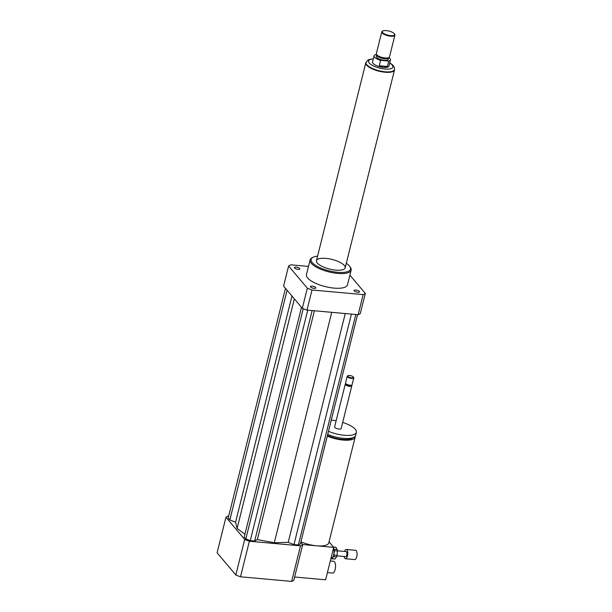 <?xml version="1.0" encoding="UTF-8"?>
<svg xmlns="http://www.w3.org/2000/svg" width="612" height="612" viewBox="0 0 612 612"><rect width="100%" height="100%" fill="white"/><g stroke="black" fill="none" stroke-linecap="round" stroke-linejoin="round"><path stroke-width="0.92" d="M298.052 269.372A2.808 0.941 -166 0 1 294.387 267.574A2.808 0.941 -166 0 1 297.34 267.345A2.808 0.941 -166 0 1 299.842 268.936A2.808 0.941 -166 0 1 298.052 269.372M315.685 287.464A2.808 0.941 -166 0 1 315.846 287.908A2.808 0.941 -166 0 1 312.893 288.145A2.808 0.941 -166 0 1 310.391 286.554A2.808 0.941 -166 0 1 312.747 286.194A2.808 0.941 -166 0 1 315.685 287.464M355.863 290.05A2.808 0.941 -166 0 1 359.527 291.848A2.808 0.941 -166 0 1 356.574 292.085A2.808 0.941 -166 0 1 354.073 290.486A2.808 0.941 -166 0 1 355.863 290.05M327.405 572.61L332.622 573.077A5.921 2.349 -84.9 0 0 335.353 568.487A5.921 2.349 -84.9 0 0 334.504 561.77A5.921 2.349 -84.9 0 0 333.685 561.288L330.304 560.982M327.29 436.088A19.026 6.38 14 0 0 343.064 440.059A19.026 6.38 14 0 0 355.151 437.106A19.026 6.38 14 0 0 355.19 436.211M355.151 437.106L328.789 542.852A19.026 6.38 -166 0 1 316.695 545.805A19.026 6.38 -166 0 1 300.92 541.834M327.443 435.469A17.335 5.814 14 0 0 342.498 439.385A17.335 5.814 14 0 0 352.948 437.687M327.711 434.382A19.026 6.38 14 0 0 343.485 438.36A19.026 6.38 14 0 0 355.58 435.407L356.352 432.309A19.026 6.38 14 0 0 342.689 422.433M328.483 431.292A19.026 6.38 14 0 0 344.258 435.262A19.026 6.38 14 0 0 356.352 432.309M336.126 420.796A19.026 6.38 14 0 0 331.268 420.13M345.826 383.709L345.566 383.846A3.381 1.132 14 0 0 345.252 384.183L334.603 426.893A3.381 1.132 14 0 0 339.017 429.05A3.381 1.132 14 0 0 341.167 428.53L351.816 385.82A3.381 1.132 14 0 0 351.701 385.376L351.533 385.132M345.252 384.183A3.381 1.132 14 0 0 349.666 386.34A3.381 1.132 14 0 0 351.816 385.82M348.006 375.676L347.54 375.921A3.381 1.132 14 0 0 347.226 376.258L345.543 383.02A3.381 1.132 14 0 0 345.658 383.472L346.109 384.114A2.746 0.926 14 0 0 349.597 385.514A2.746 0.926 14 0 0 351.089 385.361L351.793 384.994A3.381 1.132 14 0 0 352.107 384.657L353.79 377.895A3.381 1.132 14 0 0 353.675 377.451L353.376 377.015A2.961 0.995 14 0 0 350.844 375.73A2.961 0.995 14 0 0 348.006 375.676A2.961 0.995 14 0 0 348.473 376.908A2.961 0.995 14 0 0 351.602 377.864A2.961 0.995 14 0 0 353.376 377.015M345.658 383.472A3.381 1.132 14 0 0 349.957 385.185A3.381 1.132 14 0 0 351.793 384.994M347.226 376.258A3.381 1.132 14 0 0 351.648 378.423A3.381 1.132 14 0 0 353.79 377.895M302.573 544.535L333.708 547.342L329.049 541.811M294.617 577.017L325.615 579.809L333.708 547.342M228.704 516.1L228.123 516.046A42.282 14.183 14 0 0 225.958 517.224L244.693 539.44A42.282 14.183 14 0 0 249.367 541.23L300.507 545.843A42.282 14.183 14 0 0 302.68 544.665L300.783 542.408M285.483 288.344L228.215 518.043L229.829 519.955L235.582 522.166L237.104 528.493L244.93 534.154M301.487 307.316L244.219 537.015L245.833 538.927L250.27 540.633L254.676 541.031L257.346 539.577L274.291 542.768L288.198 542.362L293.959 544.565L298.365 544.963L300.423 543.846L357.561 314.66M300.507 545.843L291.649 581.4A42.282 14.183 14 0 0 293.814 580.222L302.68 544.665M225.958 517.224L217.092 552.781L235.827 574.997A42.282 14.183 14 0 0 240.501 576.795L291.649 581.4M244.693 539.44L235.827 574.997M249.367 541.23L240.501 576.795M317.582 256.153A20.295 6.809 14 0 0 313 257.308L312.059 257.797A21.145 7.092 14 0 0 310.108 259.909A21.145 7.092 14 0 0 337.702 273.419A21.145 7.092 14 0 0 351.135 270.137A21.145 7.092 14 0 0 350.401 267.352L349.804 266.488A20.295 6.809 14 0 0 346.3 263.313M351.135 270.137L347.471 284.825A21.145 7.092 -166 0 1 334.037 288.107A21.145 7.092 -166 0 1 306.444 274.597L310.108 259.909M313 257.308A20.295 6.809 14 0 0 316.182 265.738A20.295 6.809 14 0 0 337.61 272.309A20.295 6.809 14 0 0 349.804 266.488M335.766 270.129A14.803 4.965 14 0 0 345.176 267.834A14.803 4.965 14 0 0 332.01 259.434A14.803 4.965 14 0 0 316.45 260.674A14.803 4.965 14 0 0 335.766 270.129M349.888 275.132L365.318 293.431L360.307 313.528A42.282 14.183 -166 0 1 358.142 314.706L306.995 310.1A42.282 14.183 -166 0 1 302.32 308.303L283.586 286.095L288.596 265.99A42.282 14.183 -166 0 1 290.769 264.812L308.486 266.411M306.995 310.1L312.005 290.004A42.282 14.183 -166 0 1 307.331 288.206L288.596 265.99M302.32 308.303L307.331 288.206M365.318 293.431A42.282 14.183 -166 0 1 363.153 294.609L312.005 290.004M358.142 314.706L363.153 294.609M345.252 313.543L288.198 542.362M331.742 312.327L274.291 542.768M351.418 314.101L293.959 544.565M355.824 314.499L298.365 544.963M294.357 298.863L237.104 528.493M303.238 308.678L245.833 538.927M307.737 310.169L250.27 540.633M312.143 310.559L254.676 541.031M314.4 310.766L257.346 539.577M287.097 290.256L229.829 519.955M291.97 296.032L235.582 522.166M379.256 65.752L380.61 60.343L388.75 61.078L387.404 66.486C385.032 67.794 382.316 67.549 379.256 65.752L387.404 66.486M388.949 57.62A8.453 2.838 -166 0 1 390.479 59.899L388.934 66.088A8.453 2.838 -166 0 1 380.044 66.792A8.453 2.838 -166 0 1 372.524 61.996L374.07 55.807A8.453 2.838 -166 0 1 375.791 54.636L376.548 54.705M390.479 59.899A8.453 2.838 -166 0 1 388.75 61.078M380.61 60.343A8.453 2.838 -166 0 1 374.07 55.807M394.488 69.523L394.388 69.906A14.673 4.919 -166 0 1 378.966 71.137A14.673 4.919 -166 0 1 365.915 62.806L366.014 62.424A14.673 4.919 14 0 0 379.058 70.747A14.673 4.919 14 0 0 394.488 69.523L394.327 67.266L392.743 65.002L389.737 62.86M386.317 30.6A6.342 2.127 -166 0 1 394.373 33.821A6.342 2.127 -166 0 1 387.924 35.182A6.342 2.127 -166 0 1 382.875 30.952A6.342 2.127 -166 0 1 386.317 30.6M394.373 33.821L394.671 34.249A6.763 2.272 -166 0 1 394.908 35.144A6.763 2.272 -166 0 1 387.794 35.71A6.763 2.272 -166 0 1 381.781 31.87A6.763 2.272 -166 0 1 382.408 31.189L382.875 30.952M394.908 35.144L389.477 56.939A6.763 2.272 -166 0 1 389.217 57.36A6.763 2.272 -166 0 1 382.362 57.505A6.763 2.272 -166 0 1 376.372 54.154A6.763 2.272 -166 0 1 376.342 53.665L381.781 31.87M389.217 57.36L388.375 58.171A6.128 2.058 -166 0 1 382.163 58.308A6.128 2.058 -166 0 1 376.732 55.271L376.372 54.154M388.559 58.002L388.222 59.341A6.128 2.058 -166 0 1 381.773 59.854A6.128 2.058 -166 0 1 376.326 56.373L376.655 55.034M394.541 69.248A14.803 4.965 -166 0 1 394.511 69.936A14.803 4.965 -166 0 1 378.95 71.176A14.803 4.965 -166 0 1 365.792 62.776A14.803 4.965 -166 0 1 366.091 62.156M333.991 555.099L334.343 550.723L337.434 550.999L337.082 555.382L333.991 555.099A5.921 2.349 -84.9 0 1 333.54 556.553L336.631 556.828L334.94 558.978L331.849 558.695L333.54 556.553M330.97 558.328L331.176 558.679A5.921 2.349 -84.9 0 0 331.452 558.748A5.921 2.349 -84.9 0 0 331.849 558.695M333.494 547.082L335.881 547.296L337.22 549.53L334.121 549.255L333.494 548.199M334.343 550.723A5.921 2.349 -84.9 0 0 334.121 549.255M331.084 557.861L331.528 557.899A5.072 2.012 -84.9 0 0 333.8 554.357A5.072 2.012 -84.9 0 0 333.395 548.589M331.452 558.748L334.542 559.024A5.921 2.349 -84.9 0 0 334.94 558.978M337.434 550.999A5.921 2.349 -84.9 0 0 337.22 549.53M336.631 556.828A5.921 2.349 -84.9 0 0 337.082 555.382M344.135 556.492A4.651 1.844 -84.9 0 0 345.482 558.733L354.761 559.575A4.651 1.844 -84.9 0 0 357.018 555.107A4.651 1.844 -84.9 0 0 355.595 550.31L346.315 549.469A4.651 1.844 -84.9 0 0 344.587 551.435M345.482 558.733A4.651 1.844 -84.9 0 0 347.738 554.265A4.651 1.844 -84.9 0 0 346.315 549.469M336.96 555.849L345.673 556.629A2.54 1.01 -84.9 0 0 346.905 554.197A2.54 1.01 -84.9 0 0 346.132 551.58L337.419 550.792M335.881 547.296A5.921 2.349 -84.9 0 0 335.606 547.235L333.456 547.036M389.691 63.067A12.561 4.215 -166 0 1 388.773 69.064A12.561 4.215 -166 0 1 371.27 64.704A12.561 4.215 -166 0 1 373.282 58.974M373.328 58.767L368.294 59.777L366.014 62.424M365.792 62.776L316.45 260.674M394.511 69.936L345.176 267.834"/></g></svg>
